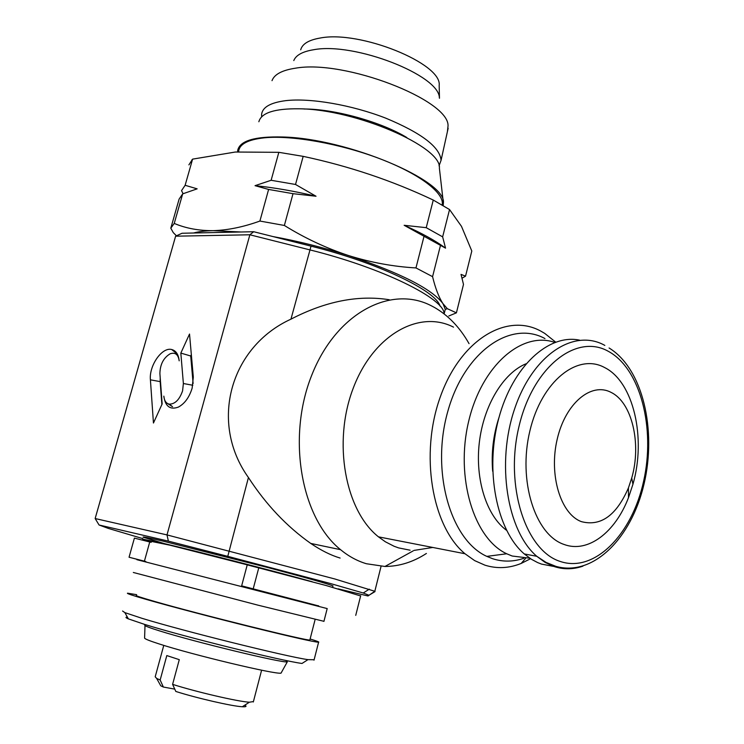 <?xml version="1.0" encoding="UTF-8"?>
<svg xmlns="http://www.w3.org/2000/svg" width="744" height="744" viewBox="0 0 744 744"><rect width="100%" height="100%" fill="white"/><g stroke="black" fill="none" stroke-linecap="round" stroke-linejoin="round"><path stroke-width="1.12" d="M318.599 605.923L241.651 585.854L247.231 564.863L326.309 585.575L360.626 595.944M241.651 585.854L318.572 606.025M145.824 561.608L129.056 557.228L145.852 561.534M261.646 116.817L261.618 114.306C262.539 107.192 270.491 102.653 285.482 100.682C309.997 97.724 351.782 104.895 385.829 118.184C421.625 133.102 440.029 147.163 441.053 160.379L439.016 165.884M272.016 80.659C274.322 74.372 282.106 70.215 295.377 68.206C344.398 59.278 449.125 99.891 448.046 125.857L447.404 131.651M293.796 60.571C295.963 55.149 302.576 51.541 313.633 49.736C354.358 41.859 439.602 75.302 439.369 97.938M300.697 49.839C302.241 43.952 308.695 40.018 320.05 38.056C359.836 30.02 442.243 63.566 439.174 85.402L439.472 98.273M258.856 121.756C261.246 112.828 274.629 108.503 299.004 108.791C355.669 109.201 442.131 146.959 439.379 168.107L443.247 201.829M237.587 151.85L237.736 150.251C239.94 140.718 254.885 136.301 282.59 136.989C347.29 138.393 447.032 180.866 443.387 203.056L443.182 205.614M553.211 566.342L541.483 564.082L537.642 562.585L531.411 559.265L524.288 553.945C496.629 530.323 484.67 470.301 498.759 418.351C512.616 366.271 548.691 333.535 579.641 340.166M581.455 521.656C560.66 514.169 548.663 474.914 557.228 439.118C565.477 403.192 591.275 381.886 610.982 392.348C632.084 402.327 641.681 443.833 631.721 478.02L628.429 487.906C616.46 515.415 600.799 526.659 581.455 521.656M564.036 544.45C535.066 534.834 517.824 480.578 529.877 430.943C541.511 381.142 577.697 352.637 604.677 367.583C633.581 381.914 646.35 438.039 632.939 484.26L628.485 497.662C615.251 532.341 587.955 553.452 564.036 544.45M492.677 471.287C491.189 452.938 493.281 435.045 498.954 417.607M525.924 363.825C503.325 373.107 483.656 405.452 479.331 442.448C474.951 479.434 486.604 515.787 506.524 530.286M244.841 705.126C246.989 706.428 246.152 706.967 242.321 706.744C232.351 706.298 196.779 698.142 175.807 691.446L172.599 684.359L179.285 659.658L166.805 655.576L160.155 680.016L163.355 687.038L174.756 689.13M172.599 684.359C196.277 691.939 238.043 701.62 249.379 702.215L253.425 701.555M188.902 164.88L192.594 159.132L235.337 152.027L278.833 152.325L303.18 156.361C348.908 166.079 392.274 180.653 433.268 200.062L449.543 209.548L461.485 226.353L471.808 251.007L465.539 276.173L462.043 278.191M238.647 151.395C239.41 144.057 248.133 139.519 264.799 137.77C292.271 135.175 339.952 143.648 378.956 158.388C418.016 173.129 442.94 191.738 442.364 203.698L442.224 205.046M338.12 588.848L368.01 595.981L368.959 595.246L363.258 593.005L329.797 583.343L227.776 556.345L168.377 541.121L99.073 524.994L108.401 528.435L142.764 538.591M444.122 313.903C444.828 298.902 382.881 267.933 309.569 249.807L249.863 234.779L175.612 236.192L95.148 518.54L166.991 534.908L334.772 578.962L374.818 591.285L368.01 595.981M529.756 558.186L512.179 556.019L506.701 553.769C473.863 538.647 455.179 477.481 468.618 421.523C481.666 365.425 522.093 330.866 554.754 342.426M523.86 558.27C513.369 561.878 502.963 562.027 492.649 558.725L486.827 556.382C450.501 540.135 430.729 471.445 447.758 411.572C464.303 351.484 510.784 319.734 544.971 338.585M530.556 558.716L521.172 563.441C509.054 568.342 496.973 568.918 484.93 565.17L474.653 560.613L464.972 553.741C431.827 526.24 419.663 453.924 440.318 396.868C460.62 339.571 506.683 312.378 540.739 331.08L544.738 333.396L555.647 342.101M432.813 547.463L414.064 550.402M410.093 550.197L398.57 547.891L394.078 546.254L385.373 541.79L378.482 536.852C345.123 510.496 332.652 442.364 353.009 388.777C373.004 334.958 419.049 309.374 453.505 327.137M426.405 553.462C413.199 562.036 399.379 566.379 384.946 566.472L366.42 563.738C357.269 561.013 348.648 556.326 340.566 549.686C301.125 518.103 286.766 437.76 311.634 375.478C336.074 312.917 390.963 284.617 431.446 305.84L434.496 307.467C448.455 315.512 459.969 327.574 469.046 343.644M192.147 388.136L193.31 377.106L189.525 334.037L180.829 353.093L183.377 383.523L182.587 390.842C179.481 399.733 175.026 404.169 169.241 404.141C166.089 403.406 164.285 400.737 163.829 396.143C165.27 406.438 170.125 410.093 178.383 407.089C184.726 403.639 189.311 397.315 192.147 388.136M144.596 638.026L144.596 638.101C144.847 638.947 149.665 640.882 159.058 643.904C192.64 654.878 275.922 674.743 281.037 673.134L281.483 672.334M127.382 617.129C125.206 617.074 125.522 617.65 128.359 618.869L144.643 624.411C183.712 636.622 281.567 660.849 302.008 663.462L307.969 659.64L314.126 659.751M122.574 611.019L124.862 612.619L141.974 618.311C183.145 630.986 286.756 656.72 307.969 659.64M136.645 594.679L127.55 593.182C126.266 593.396 132.795 595.563 147.117 599.673C170.581 606.388 214.356 617.892 252.058 627.239C291.936 637.041 314.117 642.044 318.599 642.23C319.585 642.1 316.767 641.021 310.118 638.984M136.431 595.433C135.268 595.637 141.276 597.627 154.445 601.403C199.067 614.293 310.174 641.784 309.867 639.961L309.932 639.728M133.325 572.471L257.88 605.142L323.938 621.314M136.887 559.693L327.193 608.583M151.432 541.427L169.93 545.194L278.879 572.88M151.274 541.985L142.615 539.14L162.722 543.222C197.309 551.313 277.838 572.071 312.257 581.752M168.674 544.896L143.164 537.187C142.141 536.489 148.847 537.828 163.28 541.186L267.793 567.533C307.207 577.995 328.932 584.124 332.977 585.928L332.921 586.133M175.612 236.192L182.02 233.253L253.695 231.719L311.029 246.143C377.887 262.688 436.124 290.858 440.02 306.063M150.409 379.831L153.45 423.02L162.155 403.946L159.895 373.572C160.09 364.411 163.513 357.817 170.162 353.781C175.24 352.089 178.244 354.442 179.183 360.831C178.495 354.442 176.012 350.675 171.725 349.531C162.099 346.769 148.94 365.602 150.409 379.831L160.174 381.616L161.885 404.559M253.695 231.719L249.863 234.779L166.991 534.908L168.377 541.121M389.252 299.739C358.255 294.791 325.481 301.274 290.951 319.157C230.277 346.825 208.952 422.406 248.431 477.527C265.971 504.525 286.738 526.492 310.732 543.418C321.055 550.411 330.848 555.284 340.11 558.056M169.241 404.141L172.524 406.67L167.484 403.49M191.338 354.628L190.715 355.995L193.115 383.486M190.715 355.995L180.829 353.093M160.211 377.812L160.174 381.616M95.148 518.54L99.073 524.994M183.108 193.7L181.536 190.641L185.126 185.293L197.151 188.846L182.68 193.868L179.127 199.076L170.804 228.175L173.259 232.602L176.458 235.802M192.594 159.132L185.126 185.293M255.043 185.675C273.773 187.544 294.103 191.069 316.023 196.239L293.015 193.682L268.612 189.441L255.043 185.675L271.132 180.281L278.833 152.325M271.132 180.281L295.526 184.475L316.023 196.239M303.18 156.361L295.526 184.475M404.15 225.293C421.699 233.105 435.5 240.721 445.544 248.152L404.15 225.293L426.228 227.673L433.268 200.062M426.228 227.673L442.643 236.852L445.544 248.152M449.543 209.548L442.643 236.852M448.809 315.986L456.416 312.843L463.493 284.413L461.029 274.387L465.539 276.173M440.374 245.799L432.571 276.656L415.961 267.924L423.922 236.713M293.015 193.682L284.366 225.46L259.907 221.052L268.612 189.441M415.961 267.924C393.492 266.659 371.061 262.539 348.657 255.583C326.3 248.217 304.863 238.182 284.366 225.46M182.68 193.868L174.236 223.423L170.804 228.175M259.907 221.052C243.437 226.994 227.897 230.194 213.277 230.659C198.936 230.761 185.926 228.352 174.236 223.423M456.416 312.843L447.349 308.704L442.978 303.654C438.923 297.507 435.463 288.514 432.571 276.656M273.002 236.573C298.019 241.14 323.24 247.473 348.657 255.583C400.495 272.964 431.929 288.988 442.978 303.654L445.284 309.318L444.122 313.856M193.533 233.002C198.536 231.626 205.112 230.845 213.277 230.659L241.037 231.988M159.839 684.145L160.769 685.801L163.355 687.038M163.773 645.383L155.198 676.798L156.631 678.398L160.155 680.016M129.056 557.228L134.404 538.107L151.181 542.339M303.971 109.005C334.214 108.838 381.105 121.886 406.819 137.538M582.933 566.147C573.159 569.532 563.487 569.634 553.917 566.472L545.092 562.39L536.768 556.289C507.017 530.891 496.109 462.945 514.625 408.847C532.825 354.516 574.229 328.076 604.853 345.421M560.13 561.422C525.524 550.551 504.516 485.683 519.061 426.173C533.123 366.467 576.581 333.135 608.406 351.363C640.491 368.736 655.585 428.135 643.625 481.191C632.112 534.387 594.549 573.224 560.13 561.422M227.776 556.345L248.431 477.527M192.826 385.262L183.377 383.523M144.727 625.202L144.717 625.286C144.978 626.029 150.018 627.927 159.848 630.977C195.04 642.053 282.255 663.127 287.286 661.89L285.854 660.449M311.029 246.143L290.951 319.157M368.959 595.246L375.032 591.592M258.819 567.644L253.22 588.802M149.749 541.948L144.41 561.162M360.691 595.712L355.734 615.372M448.158 128.238L441.053 160.379M609.076 347.987C642.993 368.689 656.831 430.33 643.988 484.223C631.312 538.424 593.089 576.898 555.917 566.37L546.087 562.427L536.768 556.289L524.288 553.945M253.313 701.992L261.609 670.195M442.048 204.944L442.364 203.698M525.627 558.326L521.172 563.441M413.283 550.83L384.946 566.472M281.037 673.134L287.286 661.89M145.034 624.523L144.596 638.101M314.014 660.17L318.599 642.23M309.867 639.961L315.14 619.417M323.919 621.407L327.193 608.555M318.506 606.267L318.637 605.765M332.624 587.314L332.977 585.928M128.359 618.869L124.862 612.619M340.566 549.686L310.732 543.418M381.058 566.342L374.818 591.285M177.119 353.93L171.725 349.531M464.972 553.741L378.482 536.852M506.701 553.769L486.827 556.382M363.258 593.005L369.294 589.155M192.389 159.858L191.906 159.821M445.284 309.318L447.358 308.714M160.769 685.801L156.631 678.398M242.321 706.744L249.379 702.215M631.721 478.02L632.939 484.26M628.429 487.906L628.485 497.662"/></g></svg>
